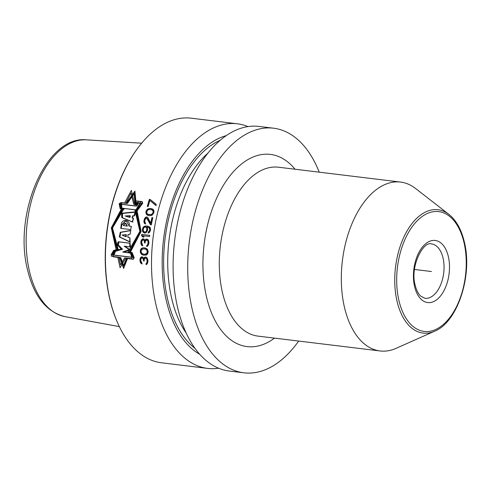 <?xml version="1.0" encoding="UTF-8"?>
<svg xmlns="http://www.w3.org/2000/svg" width="491" height="491" viewBox="0 0 491 491"><rect width="100%" height="100%" fill="white"/><g stroke="black" fill="none" stroke-linecap="round" stroke-linejoin="round"><path stroke-width="0.74" d="M344.412 307.102A85.066 48.302 96.9 0 0 380.071 350.961A85.066 48.302 96.9 0 0 396.041 348.352L434.701 331.173C457.575 322.2 472.802 275.255 464.357 242.094C461.393 229.518 456.243 220.281 448.909 214.383L415.496 188.44A85.066 48.302 -83.1 0 0 400.613 182.075A85.066 48.302 -83.1 0 0 353.213 220.852A85.066 48.302 -83.1 0 0 344.412 307.102M273.61 128.206L258.996 126.426A123.198 69.961 -83.1 0 0 190.342 182.584A123.198 69.961 -83.1 0 0 177.595 307.501A123.198 69.961 96.9 0 0 229.236 371.03L243.849 372.804A123.198 69.961 96.9 0 1 192.208 309.281A123.198 69.961 -83.1 0 1 204.956 184.364A123.198 69.961 -83.1 0 1 273.61 128.206A123.198 69.961 -83.1 0 1 319.236 172.175M243.849 372.804A123.198 69.961 96.9 0 0 298.688 341.061M199.665 354.244A113.022 64.18 96.9 0 1 166.302 300.602A113.022 64.18 -83.1 0 1 226.265 135.633M117.754 323.201L117.49 322.599A122.419 69.513 96.9 0 1 109.696 298.816A122.419 69.513 -83.1 0 1 138.898 146.649L139.297 146.128A123.198 69.961 -83.1 0 0 109.91 299.264A123.198 69.961 96.9 0 0 117.754 323.201A123.198 69.961 96.9 0 0 161.557 362.794L207.65 368.403A123.198 69.961 96.9 0 1 156.003 304.874A123.198 69.961 -83.1 0 1 168.757 179.958A123.198 69.961 -83.1 0 1 237.405 123.8A123.198 69.961 -83.1 0 1 248.016 126.604M207.65 368.403A123.198 69.961 96.9 0 0 218.624 368.225M121.51 208.767L111.291 227.842L122.284 209.123L120.829 208.945L120.369 203.906L122.449 202.703L126.23 203.164L134.933 191.091L136.179 204.544L138.321 201.126L142.2 201.598L142.734 203.225L137.075 210.958L141.12 231.47L136.154 210.547L140.751 202.869L140.095 201.39L136.406 200.942L134.73 204.465L133.742 204.342L130.98 193.037L125.849 203.194L120.921 202.593L119.172 203.691L120.092 208.589L122.83 208.927L112.507 227.99L123.714 209.105L120.982 208.767L120.541 203.961L122.443 202.893L127.372 203.495L134.068 193.644L135.246 204.637L136.234 204.753L138.376 201.328L142.065 201.776L142.543 203.219L137.216 210.756L136.32 210.664L140.322 231.408L129.569 252.429M137.05 210.719L135.878 210.578L139.886 231.322L127.961 252.116L130.858 252.466L132.288 257.272L131.441 258.696L124.689 257.879L120.504 264.864L118.859 257.167L111.482 256.271L111.169 254.7L113.587 250.459L117.202 249.434L112.507 227.99L118.227 249.637L114.759 250.692L112.862 255.038L113.372 256.64L120.749 257.542L123.523 265.465L123.984 265.551L127.028 258.34L126.58 258.248L123.523 265.465M126.58 258.248L133.509 259.107M140.322 231.408L139.886 231.322L129.121 252.343L132.018 252.699L133.982 257.603L133.331 259.07M123.91 252.245L130.183 249.839L124.8 246.279L130.477 246.973L130.103 243.223L118.57 241.817L117.834 244.868L122.13 249.183L115.115 251.177L113.415 255.093L133.343 257.517L131.656 253.19L123.91 252.245L131.668 253.227M120.295 232.298L119.497 236.975L130.035 242.014L129.98 237.994L127.948 237.147L128.065 234.52L130.176 234.25L130.606 230.457L120.295 232.298L120.737 232.384L119.933 237.061L130.477 242.1M129.151 226.124C130.901 219.354 121.13 218.108 121.13 225.332L120.761 228.376L130.698 229.579L131.367 226.394L129.151 226.124L131.392 226.4L130.698 229.579L120.761 228.376L121.148 225.332L125.948 220.416L129.176 226.13L131.385 226.431M122.149 213.34L122.038 217.654L132.472 222L133.54 218.391L132.337 217.949L133.067 215.911L134.442 215.893L135.976 212.014L122.149 213.34L122.59 213.425L122.474 217.74L132.908 222.085M136.21 206.079L138.309 202.832L141.844 203.262L136.934 210.044L121.461 208.159L121.124 204.244L136.658 206.171L121.565 204.336L121.909 208.245M129.962 215.77L125.506 216.052L129.968 217.36L130.397 215.856L129.962 215.77L129.526 217.274M126.924 226.032L125.444 223.239L123.351 225.596L127.359 226.118L123.351 225.596M125.911 234.6L122.136 235.109L126.212 236.723L126.347 234.686L125.911 234.6L125.77 236.637M143.495 254.135L145.127 254.369L142.482 253.804L141.494 252.859L141.064 251.153L141.666 249.575L143.771 248.802L145.968 249.275L147.239 250.876L146.766 253.503L144.685 254.283M151.21 209.559L152.179 209.878L153.186 211.425L152.707 213.407L151.025 214.628L147.791 214.236L146.956 213.315L146.827 211.67L147.723 210.154L148.945 209.485L152.621 209.964L153.634 211.517L153.149 213.493L151.461 214.714L150.399 214.788M148.767 214.555L149.958 214.702M144.477 232.022L143.544 231.298L143.219 230.027A123.198 69.961 96.9 0 1 143.433 228.616L144.139 227.474L145.256 226.995L146.521 227.763L146.834 229.033A123.198 69.961 96.9 0 0 146.619 230.439L145.925 231.586L144.82 232.065M139.297 146.128A123.198 69.961 -83.1 0 1 191.312 118.196L237.405 123.8M129.065 252.251L141.12 231.47L130.318 252.294L132.122 252.509L134.166 257.622L133.429 259.279L127.543 258.567L123.628 268.442L119.681 257.609L120.129 257.695L123.836 267.877M122.284 209.123L122.725 209.209L111.727 227.928L111.291 227.842L117.128 249.766L114.655 250.514L112.684 255.013L113.261 256.83L119.681 257.609M143.875 258.524L142.881 257.161L141.181 256.953L140.125 258.481L139.935 259.911A123.198 69.961 96.9 0 0 139.935 260.322L140.438 262.66L141.801 263.863A123.198 69.961 96.9 0 1 141.795 262.826L140.782 260.635A123.198 69.961 96.9 0 1 140.788 259.807L140.972 258.794L141.844 257.861L142.856 258.401L143.507 260.138A123.198 69.961 96.9 0 0 143.501 260.966L144.182 261.046A123.198 69.961 96.9 0 1 144.188 260.218L144.379 259.002L145.416 258.094L146.435 258.419L147.085 260.365A123.198 69.961 96.9 0 0 147.073 261.605L146.729 263.016L146.048 263.55A123.198 69.961 96.9 0 0 146.054 264.588L147.073 264.09L147.92 261.918A123.198 69.961 -83.1 0 1 147.932 260.261L147.128 257.885L146.122 257.143L144.759 257.186L143.875 258.524L144.323 258.616L145.207 257.272L146.208 257.186M143.673 247.759L141.574 248.329L140.451 249.845L140.328 252.306L141.273 254.074L143.286 255.142L146.189 255.081L147.417 254.197L148.202 252.024L147.656 249.686L146.533 248.52L143.673 247.759L142.016 248.415L140.892 249.931L140.77 252.392L141.721 254.16L143.728 255.234M144.986 240.504L144.096 239.166L142.396 238.957L141.205 240.455L140.892 241.86A123.198 69.961 96.9 0 0 140.856 242.266L141.169 244.567L142.445 245.752A123.198 69.961 96.9 0 1 142.525 244.733L141.684 242.572A123.198 69.961 96.9 0 1 141.764 241.762L142.433 240.197L143.329 239.89L144.262 240.829L144.483 242.088A123.198 69.961 96.9 0 0 144.409 242.904L145.084 242.99A123.198 69.961 96.9 0 1 145.164 242.173L145.453 240.977L146.582 240.081L147.877 240.86L148.073 242.321A123.198 69.961 96.9 0 0 147.957 243.542L147.49 244.929L146.76 245.457A123.198 69.961 -83.1 0 0 146.68 246.476L147.748 245.985L148.791 243.849A123.198 69.961 -83.1 0 1 148.945 242.223L148.325 239.884L147.374 239.154L145.987 239.191L144.986 240.504L145.422 240.59L146.428 239.277L147.447 239.191M141.739 234.36A123.198 69.961 -83.1 0 0 141.586 235.57L142.629 236.932L143.986 237.098L142.949 235.735L149.577 236.545A123.198 69.961 -83.1 0 1 149.73 235.33L142.175 234.446A122.419 69.513 96.9 0 0 142.022 235.655L143.065 237.018M148.276 232.077A123.198 69.961 96.9 0 0 148.135 233.084L149.436 232.421L150.418 230.494A123.198 69.961 96.9 0 1 150.541 229.69L150.191 227.597L149.608 226.91L146.484 225.915L143.556 226.793L142.556 228.714A123.198 69.961 96.9 0 0 142.396 229.72L142.777 231.82L144.845 233.096L146.521 232.274L147.496 230.34A123.198 69.961 96.9 0 1 147.656 229.334L147.165 227.026L148.963 227.652L149.724 229.383A123.198 69.961 96.9 0 0 149.534 230.592L148.276 232.077L148.712 232.163A122.419 69.513 96.9 0 0 148.601 232.961M144.63 223.644L143.906 221.926L144.01 220.508A123.198 69.961 96.9 0 1 144.17 219.71L144.581 218.532L145.937 217.065L147.638 217.274L150.805 223.172A123.198 69.961 96.9 0 1 151.934 217.593L152.781 217.697A123.198 69.961 96.9 0 0 151.357 224.872L150.504 224.774L146.748 218.182L145.815 218.477L144.98 220.011A123.198 69.961 96.9 0 0 144.82 220.809L144.796 221.828L145.459 222.932A123.198 69.961 96.9 0 0 145.275 223.927L145.71 224.013M146.14 213.831L145.974 211.566L146.435 210.4L147.859 208.945L150.105 208.405L152.891 209.154L153.824 210.283L153.965 212.542L152.124 215.168L149.902 215.715L148.374 215.524L147.104 214.966L146.14 213.831L148.81 215.61M149.829 200.659A123.198 69.961 -83.1 0 0 148.141 206.539L147.294 206.441A123.198 69.961 96.9 0 1 149.338 199.383L150.191 199.487L156.156 204.268A123.198 69.961 -83.1 0 0 155.825 205.447L150.283 200.745L156.273 205.533M134.068 193.644L134.522 193.73L135.688 204.722M120.982 208.767L124.155 209.191M113.372 256.64L120.761 257.572M133.497 259.125L127.028 258.34M135.878 210.578L136.32 210.664M134.976 191.736L126.678 203.249L122.664 202.924M111.727 227.928L117.57 249.851M132.134 252.546L130.318 252.294M142.212 201.635L138.677 201.365M130.109 243.26L119.012 241.91L118.276 244.954L122.572 249.268L115.557 251.263L113.863 255.185M131.042 230.543L120.737 232.384M126.175 220.465L121.59 225.424L121.203 228.462M125.444 223.239L125.88 223.325L127.359 226.118M136.418 212.1L122.59 213.425M141.825 203.292L138.757 202.918L136.658 206.171M126.23 203.164L126.678 203.249M138.321 201.126L138.769 201.218M114.655 250.514L115.066 250.6M117.128 249.766L117.539 249.845M122.449 202.703L122.891 202.789M115.115 251.177L115.557 251.263M122.13 249.183L122.572 249.268M117.834 244.868L118.276 244.954M118.57 241.817L119.012 241.91M119.497 236.975L119.933 237.061M122.038 217.654L122.474 217.74M138.309 202.832L138.757 202.918M121.124 204.244L121.565 204.336M145.71 254.197L145.127 254.369M146.766 253.503L147.208 253.589L146.152 254.289M147.134 252.926L147.576 253.012L147.208 253.589M147.355 251.92L147.797 252.006L147.576 253.012M147.239 250.876L147.681 250.962L147.797 252.006M146.938 250.22L147.681 250.962M145.968 249.275L147.38 250.306M144.962 248.949L146.41 249.36M141.868 256.83L142.316 256.922L140.929 257.787L140.389 259.997A122.419 69.513 96.9 0 0 140.383 260.414L140.886 262.753L142.255 263.955M142.181 257.904L143.304 258.487L143.961 260.224A122.419 69.513 96.9 0 0 143.955 261.016M146.097 258.174L147.214 258.966L147.533 260.451A122.419 69.513 96.9 0 0 147.521 261.691L147.177 263.102L146.502 263.642A122.419 69.513 96.9 0 0 146.502 264.459M145.336 247.992L144.109 247.845M143.544 238.927L142.065 239.774L141.334 241.946A122.419 69.513 96.9 0 0 141.291 242.351L141.604 244.653L142.887 245.844M143.329 239.89L144.403 240.467L144.919 242.18A122.419 69.513 96.9 0 0 144.845 242.959M147.257 240.167L148.313 240.946L148.509 242.407A122.419 69.513 96.9 0 0 148.399 243.628L147.932 245.015L147.202 245.543A122.419 69.513 96.9 0 0 147.134 246.353M149.724 235.361L142.175 234.446M147.859 226.118L144.777 226.357L143.998 226.879L142.991 228.8A122.419 69.513 96.9 0 0 142.832 229.806L143.219 231.905L144.606 233.096M147.503 227.063L149.405 227.738L150.16 229.469A122.419 69.513 96.9 0 0 149.976 230.678L148.712 232.163M145.6 227.038L146.956 227.849L147.269 229.119A122.419 69.513 96.9 0 0 147.054 230.525L146.361 231.672L145.256 232.151M152.775 217.728L152.37 217.679A122.419 69.513 96.9 0 0 151.24 223.258L150.805 223.172M146.662 216.948L147.104 217.034L145.526 217.863L144.606 219.796A122.419 69.513 96.9 0 0 144.446 220.594L144.348 222.012L145.066 223.73M146.748 218.182L147.785 218.753L150.946 224.86M151.762 208.644L149.645 208.589L147.638 209.565L146.416 211.652L146.582 213.916M150.24 199.524L149.792 199.469A122.419 69.513 96.9 0 0 147.748 206.496M146.048 263.55L146.502 263.642M146.386 263.385L146.84 263.477M146.729 263.016L147.177 263.102M146.895 262.617L147.349 262.71M147.073 261.605L147.521 261.691M147.085 260.365L147.533 260.451M146.926 259.309L147.374 259.395M146.766 258.874L147.214 258.966M146.435 258.419L146.883 258.512M143.507 260.138L143.961 260.224M143.188 258.855L143.636 258.941M142.856 258.401L143.304 258.487M141.12 263.575L141.574 263.667M140.438 262.66L140.886 262.753M140.095 261.795L140.549 261.881M139.935 260.322L140.383 260.414M139.935 259.911L140.389 259.997M140.125 258.481L140.573 258.573M140.481 257.695L140.929 257.787M141.181 256.953L141.629 257.045M144.237 257.536L144.685 257.622M144.759 257.186L145.207 257.272M145.44 257.063L145.888 257.149M142.807 247.857L143.249 247.949M142.28 248.004L142.721 248.09M141.574 248.329L142.016 248.415M141.027 248.882L141.469 248.968M140.451 249.845L140.892 249.931M140.217 251.054L140.659 251.14M140.328 252.306L140.77 252.392M140.788 253.393L141.236 253.479M141.273 254.074L141.721 254.16M141.942 254.565L142.384 254.651M142.439 254.835L142.887 254.921M146.76 245.457L147.202 245.543M147.116 245.291L147.558 245.377M147.49 244.929L147.932 245.015M147.699 244.543L148.135 244.628M147.957 243.542L148.399 243.628M148.073 242.321L148.509 242.407M148.006 241.284L148.442 241.369M147.877 240.86L148.313 240.946M147.576 240.412L148.018 240.498M144.483 242.088L144.919 242.18M144.262 240.829L144.704 240.915M143.967 240.381L144.403 240.467M141.782 245.469L142.224 245.555M141.169 244.567L141.604 244.653M140.899 243.714L141.334 243.8M140.856 242.266L141.291 242.351M140.892 241.86L141.334 241.946M141.205 240.455L141.641 240.541M141.629 239.688L142.065 239.774M142.396 238.957L142.832 239.043M143.096 238.835L143.538 238.921M145.434 239.534L145.87 239.62M145.987 239.191L146.428 239.277M146.692 239.068L147.128 239.154M141.586 235.57L142.022 235.655M148.847 231.734L149.282 231.82M149.276 231.175L149.712 231.261M149.534 230.592L149.976 230.678M149.724 229.383L150.16 229.469M149.651 228.757L150.086 228.843M149.411 228.119L149.847 228.205M148.963 227.652L149.405 227.738M148.491 227.388L148.926 227.474M143.372 232.507L143.808 232.593M142.777 231.82L143.219 231.905M142.415 230.745L142.85 230.831M142.396 229.72L142.832 229.806M142.556 228.714L142.991 228.8M142.881 227.732L143.323 227.818M143.556 226.793L143.998 226.879M144.342 226.271L144.777 226.357M145.256 225.97L145.698 226.063M146.484 225.915L146.919 226.001M146.072 227.302L146.514 227.388M145.361 231.924L145.796 232.01M145.925 231.586L146.361 231.672M146.355 231.022L146.791 231.108M146.619 230.439L147.054 230.525M146.834 229.033L147.269 229.119M146.76 228.407L147.196 228.493M146.521 227.763L146.956 227.849M147.343 218.667L147.785 218.753M144.096 222.767L144.532 222.853M143.906 221.926L144.348 222.012M144.01 220.508L144.446 220.594M144.17 219.71L144.606 219.796M144.581 218.532L145.023 218.618M145.091 217.777L145.526 217.863M145.937 217.065L146.379 217.151M151.934 217.593L152.37 217.679M147.564 215.224L148.006 215.31M147.104 214.966L147.539 215.052M146.514 214.487L146.95 214.573M145.864 212.775L146.306 212.861M145.974 211.566L146.416 211.652M146.435 210.4L146.883 210.492M147.196 209.479L147.638 209.565M147.859 208.945L148.3 209.037M148.638 208.638L149.086 208.724M149.203 208.503L149.645 208.589M150.105 208.405L150.547 208.497M151.025 214.628L151.461 214.714M152.228 213.959L152.67 214.045M152.707 213.407L153.149 213.493M153.118 212.437L153.56 212.523M153.186 211.425L153.634 211.517M152.996 210.792L153.438 210.878M152.179 209.878L152.621 209.964M149.338 199.383L149.792 199.469M414.514 269.461L431.46 271.523L414.514 269.461M125.733 258.002L120.08 267.742L117.723 257.026M111.291 227.842L116.115 249.741M134.706 204.459L131.367 190.385L124.585 203.041M139.886 231.322L134.988 210.406L136.16 210.547M130.434 252.951L131.649 257.186L111.727 254.761L113.894 250.938L121.191 248.998L117.214 244.745L118.159 241.738L129.692 243.143L129.808 246.838L124.137 246.151L129.274 249.655L122.689 252.006L130.434 252.951M130.6 230.457L120.264 232.292L119.331 236.938L129.698 241.946L129.827 237.963L127.813 237.122L128.004 234.514L130.133 234.238L130.6 230.457M125.647 236.613L125.843 234.588L122.044 235.091L125.647 236.613M126.899 226.026L123.333 225.596C124.953 222.411 126.144 222.558 126.899 226.026M135.215 211.86L121.615 213.229L121.762 217.599L132.331 221.969L133.233 218.329L132.018 217.887L132.619 215.825L133.982 215.807L135.215 211.86M129.188 217.206L129.526 215.684L125.125 215.979L129.188 217.206M135.989 209.853L120.516 207.969L119.773 203.98L134.865 205.815L136.535 202.482L140.076 202.912L135.989 209.853M431.571 243.953A27.379 15.546 -83.1 0 1 443.048 258.07A27.379 15.546 96.9 0 1 440.218 285.83A27.379 15.546 96.9 0 1 424.961 298.307L420.572 296.03C418.222 293.808 416.423 290.193 415.183 285.179C409.74 266.588 423.402 240.535 431.571 243.953M414.57 286.449A31.289 17.768 96.9 0 0 437.782 298.841A31.289 17.768 96.9 0 0 448.357 256.597A31.289 17.768 -83.1 0 0 425.145 244.199A31.289 17.768 -83.1 0 0 414.57 286.449M398.876 300.314A60.356 34.272 -83.1 0 1 419.271 218.82A60.356 34.272 -83.1 0 1 464.05 242.732A60.356 34.272 96.9 0 1 443.649 324.226A60.356 34.272 96.9 0 1 398.876 300.314M434.701 331.173A62.13 35.278 96.9 0 1 396.992 301.044A62.13 35.278 -83.1 0 1 407.604 230.015A62.13 35.278 -83.1 0 1 448.909 214.383M380.071 350.961L258.039 336.12A85.066 48.302 96.9 0 1 222.386 292.255A85.066 48.302 -83.1 0 1 231.187 206.005A85.066 48.302 -83.1 0 1 278.587 167.228L400.613 182.075M295.042 169.229A96.801 54.967 -83.1 0 0 226.756 180.172A96.801 54.967 -83.1 0 0 206.459 296.687A96.801 54.967 96.9 0 0 274.494 338.121M208.006 153.057A107.554 61.074 -83.1 0 0 171.647 298.289A107.554 61.074 96.9 0 0 186.12 332.953M194.952 348.322A110.487 62.744 96.9 0 1 167.67 299.393A110.487 62.744 -83.1 0 1 220.263 140.248M121.148 225.332L121.59 225.424M141.66 143.182L86.508 139.855A89.092 50.591 -83.1 0 0 38.034 181.922A89.092 50.591 -83.1 0 0 29.386 270.958A89.092 50.591 96.9 0 0 65.002 316.634L119.338 326.625M86.508 139.855C46.025 135.406 13.097 214.058 27.533 269.805C33.947 296.392 46.436 312 65.002 316.634"/></g></svg>

